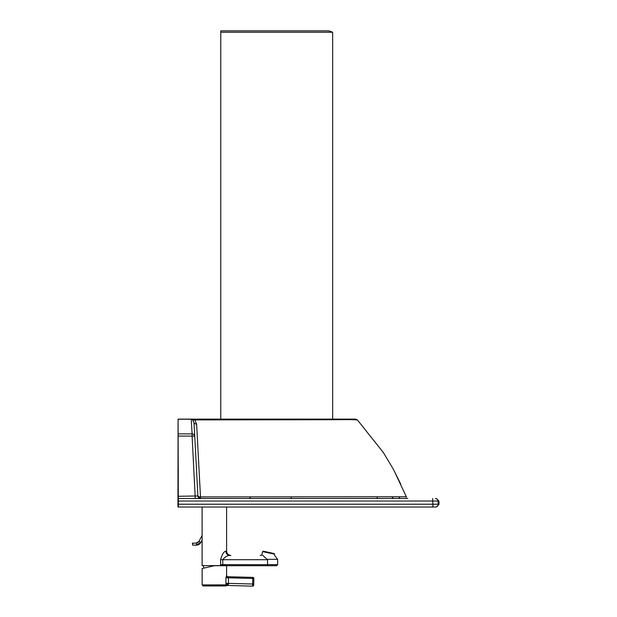 <?xml version="1.0" encoding="UTF-8"?>
<svg xmlns="http://www.w3.org/2000/svg" width="617" height="617" viewBox="0 0 617 617"><rect width="100%" height="100%" fill="white"/><g stroke="black" fill="none" stroke-linecap="round" stroke-linejoin="round"><path stroke-width="0.93" d="M432.887 507.02L432.887 504.22L438.201 504.22A2.661 2.661 -90 0 1 435.548 507.02L177.951 507.02L202.106 507.02L202.106 565.612L226.408 565.612L222.776 564.655L220.601 564.655L220.709 565.612M225.861 551.182C223.801 551.552 222.043 554.39 220.601 559.704L267.57 559.704L267.57 565.727L214.361 565.712L276.578 565.727L277.642 564.655L222.776 564.655L222.776 559.704C224.727 557.043 227.087 555.624 229.856 555.439A4.265 4.003 90 0 1 225.861 551.182L226.609 551.182L226.609 507.02L290.977 507.02M432.494 507.02L435.155 507.02M406.865 507.02L248.103 507.02M400.533 507.02L381.075 507.02M178.282 480.381L178.282 469.73L178.282 480.381M178.313 436.08L192.111 436.08L192.103 433.89A2.661 2.645 -3.3 0 1 194.764 436.404L197.895 495.975L200.556 498.497A2.661 2.661 -90 0 1 197.895 495.968L178.313 496.292L178.074 419.12L177.951 507.02M178.344 507.02L178.344 504.22L432.887 504.22L432.718 501.019L178.344 501.019L178.344 504.22M178.344 501.019L178.313 496.292M178.012 480.381L178.012 469.73L178.012 480.381M178.097 480.381L178.105 469.73L178.097 480.381M178.197 480.381L178.197 469.73L178.197 480.381M406.657 498.497L407.783 498.497M406.04 498.497L200.494 498.497L200.494 496.916A2.661 1.08 -3 0 1 197.918 496.207M406.665 498.497L178.344 498.497M197.617 498.497L177.951 498.497M432.718 498.497L432.718 501.019L438.88 501.019L436.219 498.497M198.566 419.12L324.164 419.12L193.43 419.413A2.661 1.836 -60.7 0 1 192.342 419.467L191.255 419.236A2.661 2.645 -3.3 0 1 192.342 419.467L193.946 422.367L194.764 436.389A2.661 2.661 0 0 1 194.764 436.404L197.895 495.968M346.669 419.599A2.661 2.661 -90 0 1 348.196 419.12L332.648 419.12L332.648 32.238L220.77 32.238L220.77 419.12L192.188 419.174M193.43 419.413L194.756 419.907L334.568 419.722C360.829 419.398 355.238 420.131 356.541 419.915L357.405 419.938L355.477 419.12L345.073 419.12M435.378 498.497A2.661 2.661 90 0 1 438.039 501.019L438.201 504.22L439.049 504.22L438.201 504.22M195.273 498.497L192.111 436.08A2.661 0.463 -3 0 1 194.764 436.404M192.689 419.12L178.082 419.12M193.013 420.038L194.756 419.907L196.615 424.056A2.661 1.828 -3 0 1 193.954 422.383M196.615 424.056L200.494 496.916L405.994 496.778M194.764 436.389L193.946 422.367M192.558 419.12L192.103 419.159M353.533 419.12L324.164 419.12M220.77 30.85L328.915 30.85L220.77 30.85L220.77 32.238M274.033 553.542L263.243 551.182L274.658 554.22L262.611 551.59L268.626 552.901L268.75 552.385L263.498 551.236L273.987 553.526L263.289 551.189M269.845 552.624L273.215 553.356L269.845 552.624M269.305 552.508L270.323 552.732L269.305 552.508M267.871 552.192L265.241 551.621L267.871 552.192M267.878 552.192L265.248 551.621L267.878 552.192M267.523 552.115L264.277 551.405L267.523 552.115M265.009 551.567L267.639 552.146L265.009 551.567M267.554 552.122L269.93 552.639L267.554 552.122M272.244 553.148L269.621 552.577L272.244 553.148M228.545 584.044L228.437 583.366L225.93 583.366L226.1 585.818A2.661 2.661 -88.6 0 1 227.472 585.471A2.661 2.661 -88.6 0 0 227.472 585.471L228.545 584.044A2.661 0.833 -6.4 0 0 225.999 584.885L202.137 584.901L202.129 568.504L214.361 565.712M227.287 576.656A1.064 1.057 91.6 0 0 227.596 576.718A1.064 1.057 -88.5 0 1 226.57 575.646L225.922 577.705L227.604 576.718L252.831 577.396A1.064 1.064 90 0 1 253.872 578.491L253.872 578.491A1.064 1.064 -90 0 0 252.839 577.396L227.596 576.718L226.57 575.646L226.632 565.727M228.467 576.741L228.437 577.805L252.8 578.461L252.831 577.396L228.467 576.741M225.93 583.366L225.922 577.705L228.437 577.805L228.437 583.366L252.654 584.021L252.631 586.15A1.064 1.064 90 0 1 252.6 586.15L227.48 585.471L225.575 585.957L203.124 585.957L202.137 584.901M253.695 585.117A1.064 1.064 90 0 1 252.631 586.15A1.064 1.064 90 0 0 253.695 585.117L253.718 584.044L252.654 584.021L252.8 578.461L253.872 578.491L253.695 585.117A1.064 1.064 90 0 1 252.6 586.15L227.48 585.471M229.817 555.439L230.874 555.439C228.282 555.184 226.863 553.765 226.609 551.182M267.57 559.704L262.819 555.439M226.408 565.612L214.346 565.612M202.106 540.006L200.81 542.459A5.005 5.005 90 0 1 196.383 545.135L196.383 543.006A2.877 2.877 90 0 0 198.929 541.471L196.383 543.006L192.396 543.269L192.658 545.135L192.658 543.006L192.658 545.135L196.383 545.135L200.81 542.459L198.929 541.471L202.106 535.425M274.133 554.105L274.658 554.22L274.249 553.588M178.305 433.89L192.103 433.89L191.255 419.236L178.228 419.236M191.247 419.12L193.777 419.12M200.494 496.916L200.494 498.497M393.129 498.497L392.134 497.179M377.65 498.497L376.894 496.978M393.33 498.497L392.335 497.179M291.193 496.901L291.193 498.497M253.718 584.044L253.872 578.491L253.726 584.044L252.631 586.15M220.601 559.704L220.601 564.655M267.045 559.334L277.642 559.334L274.442 555.2M406.441 497.287L406.271 496.878M406.025 496.893L406.179 497.31M436.389 507.02L439.049 504.22L438.88 501.019M250.07 498.497L250.109 496.901M399.083 497.24L399.939 498.497M250.255 496.901L250.217 498.497M406.395 496.855L395.451 473.64M400.734 484.129L393.399 469.321L383.435 452.647L357.405 419.938M220.77 419.12L219.999 419.12M210.659 419.12L209.572 419.12M207.204 419.12L206.124 419.12M204.011 419.12L203.001 419.12M332.648 32.238L328.915 30.85M253.872 578.491A1.064 1.064 0 0 0 252.839 577.396M260.135 555.439L261.878 555.069M277.642 564.655L277.642 559.334M263.274 551.189L262.611 551.59L261.762 555.439M203.101 565.612L204.042 568.056"/></g></svg>
